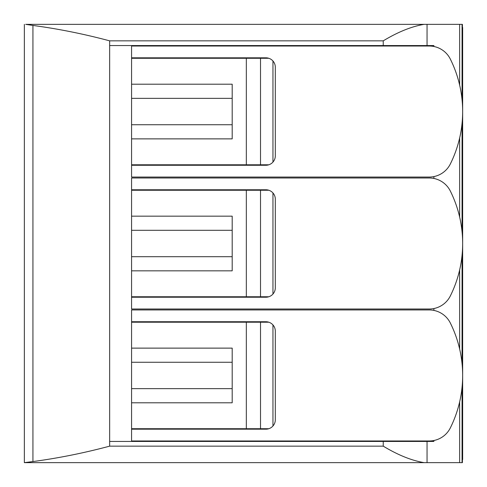 <?xml version="1.0" encoding="UTF-8"?>
<svg xmlns="http://www.w3.org/2000/svg" width="487" height="487" viewBox="0 0 487 487"><rect width="100%" height="100%" fill="white"/><g stroke="black" fill="none" stroke-linecap="round" stroke-linejoin="round"><path stroke-width="0.73" d="M268.83 428.718L131.569 428.718L131.569 402.798L232.189 402.798L232.189 348.126L131.569 348.126L131.569 322.205L268.83 322.205M268.83 296.753L131.569 296.753L131.569 270.833L232.189 270.833L232.189 216.167L131.569 216.167L131.569 190.247L268.83 190.247M268.83 164.795L131.569 164.795L131.569 138.874L232.189 138.874L232.189 84.202L131.569 84.202L131.569 58.282L268.83 58.282M131.569 84.202L131.569 138.874M131.569 348.126L131.569 402.798M131.569 216.167L131.569 270.833M272.957 425.997L272.957 324.926M272.957 294.038L272.957 192.962M272.957 162.074L272.957 61.003M383.239 441.441L383.239 446.153C397.995 455.059 411.618 460.556 424.122 462.65L427.05 462.65L427.05 441.441L109.654 441.441L109.654 45.559L427.05 45.559L427.05 24.35L424.122 24.35L462.413 24.35L462.23 101.564M462.23 385.436L462.413 462.65L24.35 462.65L32.933 461.56C58.355 458.164 83.928 453.026 109.654 446.153L109.654 441.441M462.65 459.533L462.65 27.467M25.689 24.35L424.122 24.35C411.618 26.444 397.995 31.941 383.239 40.847L109.654 40.847C83.928 33.974 58.355 28.836 32.933 25.44L25.689 24.35M24.35 462.65L24.35 24.35M427.05 45.559L433.887 45.559L433.887 46.49M433.887 176.586L433.887 178.455M433.887 308.545L433.887 310.414M433.887 440.51L433.887 441.441L427.05 441.441M462.23 233.529L462.23 121.513M462.23 365.487L462.23 253.471M275.313 67.236A9.423 9.423 0 0 0 265.884 57.813L131.569 57.813L131.569 46.028L429.236 46.028A23.565 23.565 0 0 1 450.341 59.11A117.824 117.824 0 0 1 450.341 163.967A23.565 23.565 0 0 1 429.236 177.049L131.569 177.049L131.569 165.263L265.884 165.263A9.423 9.423 0 0 0 275.313 155.84L275.313 67.236M275.313 199.201A9.423 9.423 0 0 0 265.884 189.772L131.569 189.772L131.569 177.992L429.236 177.992A23.565 23.565 0 0 1 450.341 191.068A117.824 117.824 0 0 1 450.341 295.932A23.565 23.565 0 0 1 429.236 309.008L131.569 309.008L131.569 297.228L265.884 297.228A9.423 9.423 0 0 0 275.313 287.799L275.313 199.201M275.313 331.16A9.423 9.423 0 0 0 265.884 321.737L131.569 321.737L131.569 309.951L429.236 309.951A23.565 23.565 0 0 1 450.341 323.033A117.824 117.824 0 0 1 450.341 427.89A23.565 23.565 0 0 1 429.236 440.972L131.569 440.972L131.569 429.187L265.884 429.187A9.423 9.423 0 0 0 275.313 419.764L275.313 331.16M246.331 428.718L246.331 322.205M246.331 296.753L246.331 190.247M246.331 164.795L246.331 58.282M232.189 124.733L131.569 124.733M232.189 98.344L131.569 98.344M232.189 388.656L131.569 388.656M232.189 362.267L131.569 362.267M232.189 256.698L131.569 256.698M232.189 230.302L131.569 230.302M260.521 428.718L260.521 322.205M260.521 296.753L260.521 190.247M260.521 164.795L260.521 58.282M383.239 446.153L109.654 446.153M109.654 45.559L109.654 40.847M383.239 45.559L383.239 40.847M32.933 461.56L32.933 25.44M459.649 462.65L459.649 401.891M459.649 349.033L459.649 269.926M459.649 217.074L459.649 137.967M459.649 85.109L459.649 24.35M462.06 462.65L462.06 387.244M462.06 363.679L462.06 255.279M462.06 231.721L462.06 123.321M462.06 99.756L462.06 24.35"/></g></svg>
